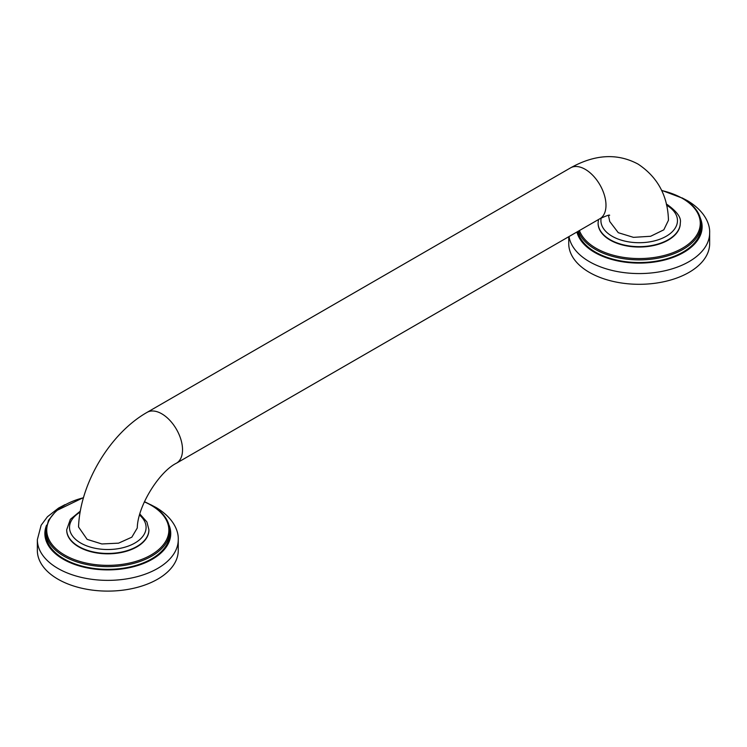 <?xml version="1.0" encoding="UTF-8"?>
<svg xmlns="http://www.w3.org/2000/svg" width="747" height="747" viewBox="0 0 747 747"><rect width="100%" height="100%" fill="white"/><g stroke="black" fill="none" stroke-linecap="round" stroke-linejoin="round"><path stroke-width="1.12" d="M148.896 529.912A41.094 23.727 180 0 1 148.905 530.099A41.094 23.727 180 0 1 123.535 552.024A41.094 23.727 180 0 1 78.743 546.879A41.094 23.727 180 0 1 66.707 530.099A41.094 23.727 180 0 1 66.707 529.912M83.515 497.558L56.165 510.799L48.471 520.342L45.8 530.874A62.001 35.791 0 0 0 63.962 556.179A62.001 35.791 0 0 0 131.528 563.938A62.001 35.791 0 0 0 169.802 530.874L169.802 533.554A62.001 35.791 180 0 1 131.528 566.628A62.001 35.791 180 0 1 63.962 558.868A62.001 35.791 0 0 1 45.8 533.554A62.001 35.791 0 0 1 45.847 532.209M178.253 539.689L178.253 550.427A70.451 40.674 180 0 1 134.768 588.01A70.451 40.674 180 0 1 57.986 579.196A70.451 40.674 0 0 1 37.35 550.427L37.35 539.689A70.451 40.674 0 0 0 57.986 568.458A70.451 40.674 0 0 0 134.768 577.272A70.451 40.674 0 0 0 178.253 539.689C178.729 530.996 173.519 517.904 156.067 507.493L150.577 504.636M87.119 539.362L101.863 543.965L118.577 543.153L131.836 537.177L137.28 527.989C137.541 506.438 158.952 471.833 176.451 463.196A29.357 16.948 -120 0 0 180.951 439.675A29.357 16.948 -120 0 0 161.772 413.81A29.357 16.948 -120 0 0 147.094 412.353C109.874 433.503 80.041 483.664 78.538 526.98L87.119 539.362M608.469 215.369L609.729 221.495L618.273 232.7L633.465 237.35L650.628 236.276L663.812 229.824L668.462 220.244C667.79 195.817 657.659 177.104 638.069 164.097C617.395 153.014 594.883 154.274 570.549 167.87L147.094 412.353M680.293 223.11A41.094 23.727 180 0 1 680.293 223.306A41.094 23.727 180 0 1 654.923 245.231A41.094 23.727 180 0 1 610.14 240.086A41.094 23.727 180 0 1 598.095 223.306A41.094 23.727 180 0 1 598.104 223.11M578.411 231.131A62.001 35.791 0 0 0 595.359 249.386A62.001 35.791 0 0 0 662.925 257.145A62.001 35.791 0 0 0 701.2 224.072L701.2 226.761A62.001 35.791 180 0 1 662.925 259.825A62.001 35.791 180 0 1 595.359 252.066A62.001 35.791 0 0 1 577.748 231.514M569.027 236.547A70.451 40.674 0 0 0 589.383 261.655A70.451 40.674 0 0 0 666.156 270.47A70.451 40.674 0 0 0 709.65 232.896L709.65 243.634A70.451 40.674 180 0 1 666.156 281.208A70.451 40.674 180 0 1 589.383 272.394A70.451 40.674 0 0 1 568.747 243.634L568.747 236.715M66.707 530.099L66.707 529.716A41.094 23.727 0 0 0 78.743 546.496A41.094 23.727 0 0 0 123.535 551.641A41.094 23.727 0 0 0 148.905 529.716L148.905 530.099M83.449 497.773A61.058 35.249 0 0 0 64.625 555.03A61.058 35.249 0 0 0 150.978 555.03A61.058 35.249 0 0 0 150.978 505.177A61.058 35.249 0 0 0 144.358 501.863M46.594 525.104A62.935 36.342 0 0 0 63.299 559.251A62.935 36.342 0 0 0 138.531 565.264A62.935 36.342 0 0 0 169.018 525.104M80.134 512.143A38.284 22.102 0 0 0 80.732 543.05A38.284 22.102 0 0 0 132.135 544.479A38.284 22.102 0 0 0 139.568 515.085M609.636 215.313C609.683 214.566 606.443 215.706 599.906 218.722A29.357 16.948 -120 0 0 604.407 195.2A29.357 16.948 -120 0 0 585.228 169.326A29.357 16.948 -120 0 0 570.549 167.87M601.186 218.012A38.284 22.102 0 0 0 612.129 236.248A38.284 22.102 0 0 0 666.128 236.323A38.284 22.102 0 0 0 666.529 205.154M598.095 223.306L598.095 222.923A41.094 23.727 0 0 0 610.14 239.703A41.094 23.727 0 0 0 654.923 244.848A41.094 23.727 0 0 0 680.293 222.923C681.469 217.919 677.268 211.896 667.678 204.855L666.296 204.09M579.439 230.534A61.058 35.249 0 0 0 596.022 248.237A61.058 35.249 0 0 0 682.375 248.237A61.058 35.249 0 0 0 682.375 198.375A61.058 35.249 0 0 0 661.674 190.532M576.917 231.99A62.935 36.342 0 0 0 594.696 252.449A62.935 36.342 0 0 0 669.919 258.471A62.935 36.342 0 0 0 700.406 218.311M144.451 501.657L151.445 505.131C163.378 512.19 169.504 520.762 169.802 530.874M45.8 530.874L45.8 533.554M37.35 539.689L41.141 525.234L47.453 516.747L58.555 508.072L65.036 504.636M139.866 514.02L146.916 521.966L148.905 529.716M66.707 529.716L70.377 519.305L80.321 511.097M598.095 222.923L598.468 219.553M661.571 190.308L682.842 198.328C694.775 205.388 700.891 213.969 701.2 224.072M681.964 197.834L687.455 200.691C704.907 211.102 710.117 224.193 709.65 232.896M599.906 218.722L176.451 463.196"/></g></svg>
